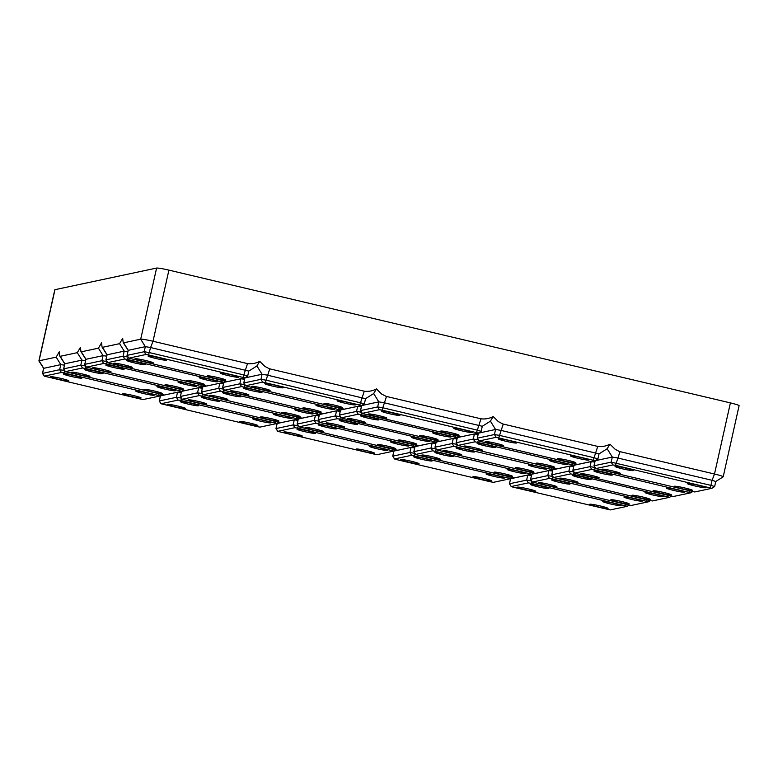 <?xml version="1.0" encoding="UTF-8"?>
<svg xmlns="http://www.w3.org/2000/svg" width="778" height="778" viewBox="0 0 778 778"><rect width="100%" height="100%" fill="white"/><g stroke="black" fill="none" stroke-linecap="round" stroke-linejoin="round"><path stroke-width="1.17" d="M133.534 395.574A9.404 0.71 12.6 0 1 141.081 397.976A9.404 0.71 12.6 0 1 130.266 396.274A9.404 0.71 12.6 0 1 122.72 393.872A9.404 0.71 12.6 0 1 133.534 395.574M61.268 378.487A9.404 0.71 12.6 0 1 68.814 380.889A9.404 0.71 12.6 0 1 58 379.187A9.404 0.71 12.6 0 1 50.453 376.785A9.404 0.71 12.6 0 1 61.268 378.487M146.624 392.802A9.404 0.71 12.6 0 1 154.161 395.195A9.404 0.71 12.6 0 1 143.347 393.493A9.404 0.71 12.6 0 1 135.81 391.091A9.404 0.71 12.6 0 1 146.624 392.802M74.348 375.706A9.404 0.71 12.6 0 1 81.894 378.108A9.404 0.71 12.6 0 1 71.08 376.406A9.404 0.71 12.6 0 1 63.533 374.004A9.404 0.71 12.6 0 1 74.348 375.706M160.336 395.876L64.01 372.915L61.384 372.477L44.249 376.144L140.604 399.065L143.23 399.513L160.375 395.934M64.448 365.154L60.801 364.629L43.626 368.334L38.919 360.953A10.853 0.817 -167.4 0 1 38.9 360.895A10.853 0.817 -167.4 0 1 39.065 360.798L56.172 357.16L59.274 351.851L59.809 356.091L64.759 363.841M64.652 370.513L59.663 369.696L42.489 373.401L43.617 368.305M168.914 270.131L153.013 341.25L247.521 363.598C251.78 364.123 255.855 363.365 259.735 361.342L264.831 366.38L269.373 368.762L364.269 391.198C368.529 391.723 372.594 390.974 376.474 388.951L381.57 393.979L386.121 396.362L481.008 418.807C485.268 419.332 489.343 418.574 493.223 416.551L498.319 421.588L502.86 423.971L597.757 446.416C602.016 446.932 606.081 446.183 609.962 444.16L615.058 449.188L619.23 451.464L714.496 474.016L712.065 480.298L715.779 481.485L723.161 476.836A10.853 0.817 -167.4 0 0 723.2 476.788L739.1 405.669A10.853 0.817 -167.4 0 0 730.396 402.897L168.914 270.131A10.853 0.817 -167.4 0 0 156.602 268.07L54.966 289.679A10.853 0.817 -167.4 0 0 54.8 289.776L38.9 360.895M622.585 468.852A9.404 0.71 12.6 0 1 615.038 466.45A9.404 0.71 12.6 0 1 625.852 468.161A9.404 0.71 12.6 0 1 633.399 470.554A9.404 0.71 12.6 0 1 622.585 468.852M85.58 360.661L81.933 360.136L64.827 363.773L60.198 356.305L77.304 352.667L80.406 347.358L80.941 351.598L85.891 359.348L84.753 364.415L86.514 367.158L185.495 390.527L202.63 386.88L106.275 363.929L103.649 363.491L86.543 367.128M106.712 356.168L103.066 355.643L85.959 359.28L81.33 351.812L98.436 348.174L101.539 342.865L102.074 347.105L107.024 354.856M127.845 351.675L124.198 351.15L107.092 354.787L102.463 347.319L119.569 343.681L122.671 338.372L123.206 342.612L128.156 350.363M365.524 398.696L267.321 375.142L262.069 374.257L244.963 377.894L247.667 376.134L243.952 374.957L149.444 352.609L144.193 351.724L127.086 355.361L128.224 350.295L123.595 342.826L140.701 339.189L145.33 346.657L128.146 350.333L127.018 355.429L128.778 358.172L225.134 381.103L227.76 381.541L244.895 377.894L148.54 354.943L145.914 354.505L128.778 358.172M694.851 485.939A9.404 0.71 12.6 0 1 687.314 483.546A9.404 0.71 12.6 0 1 698.129 485.248A9.404 0.71 12.6 0 1 705.665 487.65A9.404 0.71 12.6 0 1 694.851 485.939M694.735 491.959L711.87 488.312L615.515 465.361L612.889 464.923L595.754 468.599L694.735 491.959M681.771 488.72A9.404 0.71 12.6 0 1 674.234 486.328A9.404 0.71 12.6 0 1 685.048 488.03A9.404 0.71 12.6 0 1 692.585 490.432A9.404 0.71 12.6 0 1 681.771 488.72M609.505 471.633A9.404 0.71 12.6 0 1 601.958 469.231A9.404 0.71 12.6 0 1 612.772 470.943A9.404 0.71 12.6 0 1 620.319 473.335A9.404 0.71 12.6 0 1 609.505 471.633M181.196 392.754L177.54 392.229L160.433 395.866L159.227 400.981L160.988 403.753L257.353 426.675L259.978 427.112L277.114 423.465L180.759 400.514L178.133 400.077L160.988 403.753M181.391 398.122L176.412 397.295L159.227 400.981M187.819 404.006A9.404 0.71 12.6 0 1 180.282 401.613A9.404 0.71 12.6 0 1 191.096 403.315A9.404 0.71 12.6 0 1 198.633 405.717A9.404 0.71 12.6 0 1 187.819 404.006M260.095 421.102A9.404 0.71 12.6 0 1 252.549 418.7A9.404 0.71 12.6 0 1 263.363 420.402A9.404 0.71 12.6 0 1 270.909 422.804A9.404 0.71 12.6 0 1 260.095 421.102M178.016 406.097A9.404 0.71 12.6 0 1 185.553 408.499A9.404 0.71 12.6 0 1 174.739 406.787A9.404 0.71 12.6 0 1 167.202 404.395A9.404 0.71 12.6 0 1 178.016 406.097M250.283 423.183A9.404 0.71 12.6 0 1 257.829 425.585A9.404 0.71 12.6 0 1 247.015 423.884A9.404 0.71 12.6 0 1 239.468 421.481A9.404 0.71 12.6 0 1 250.283 423.183M105.886 359.893L107.092 354.787L105.886 359.922L107.646 362.665L109.494 363.248L206.627 386.034L223.763 382.387L127.407 359.436L124.781 358.998L107.675 362.636L105.954 359.854L123.06 356.217L124.781 358.998M714.622 486.571L711.87 488.312L714.642 486.551L710.927 485.375L712.065 480.298L617.557 457.96L612.305 457.075L595.092 460.722M710.022 487.709L710.927 485.375L611.168 462.142L594.061 465.779L595.754 468.599M128.049 357.034L123.06 356.217L124.198 351.15L119.569 343.681M244.593 379.275L240.937 378.75L223.724 382.397M244.788 384.643L239.809 383.826L222.703 387.463L224.385 390.274L226.242 390.848L320.75 413.196L323.376 413.633L340.482 409.996L241.53 386.598L224.385 390.274M297.945 420.363L294.288 419.838L277.104 423.514L275.976 428.581L277.736 431.352L376.717 454.722L393.853 451.075L297.497 428.124L294.872 427.686L277.736 431.352M298.139 425.722L293.15 424.905L275.976 428.581M310.412 410.405A9.404 0.71 12.6 0 1 302.866 408.003A9.404 0.71 12.6 0 1 313.68 409.705A9.404 0.71 12.6 0 1 321.226 412.107A9.404 0.71 12.6 0 1 310.412 410.405M363.754 451.483A9.404 0.71 12.6 0 1 356.207 449.081A9.404 0.71 12.6 0 1 367.031 450.793A9.404 0.71 12.6 0 1 374.568 453.185A9.404 0.71 12.6 0 1 363.754 451.483M304.568 431.615A9.404 0.71 12.6 0 1 297.021 429.213A9.404 0.71 12.6 0 1 307.835 430.915A9.404 0.71 12.6 0 1 315.382 433.317A9.404 0.71 12.6 0 1 304.568 431.615M376.834 448.702A9.404 0.71 12.6 0 1 369.297 446.3A9.404 0.71 12.6 0 1 380.111 448.011A9.404 0.71 12.6 0 1 387.648 450.404A9.404 0.71 12.6 0 1 376.834 448.702M294.755 433.696A9.404 0.71 12.6 0 1 302.302 436.098A9.404 0.71 12.6 0 1 291.487 434.396A9.404 0.71 12.6 0 1 283.941 431.994A9.404 0.71 12.6 0 1 294.755 433.696M414.684 447.963L411.027 447.438L393.824 451.084M414.878 453.331L409.899 452.514L392.793 456.141L394.475 458.962L396.333 459.535L490.84 481.883L493.466 482.321L510.572 478.684L411.62 455.286L394.475 458.962M248.785 371.087L150.582 347.533L153.013 341.25A10.853 0.817 -167.4 0 0 140.701 339.189L156.602 268.07M196.931 382.105A9.404 0.71 12.6 0 1 204.478 384.497A9.404 0.71 12.6 0 1 193.664 382.795A9.404 0.71 12.6 0 1 186.117 380.393A9.404 0.71 12.6 0 1 196.931 382.105M124.665 365.008A9.404 0.71 12.6 0 1 132.211 367.411A9.404 0.71 12.6 0 1 121.397 365.709A9.404 0.71 12.6 0 1 113.851 363.307A9.404 0.71 12.6 0 1 124.665 365.008M206.744 380.014A9.404 0.71 12.6 0 1 199.197 377.612A9.404 0.71 12.6 0 1 210.021 379.324A9.404 0.71 12.6 0 1 217.558 381.716A9.404 0.71 12.6 0 1 206.744 380.014M134.477 362.927A9.404 0.71 12.6 0 1 126.931 360.525A9.404 0.71 12.6 0 1 137.745 362.237A9.404 0.71 12.6 0 1 145.292 364.629A9.404 0.71 12.6 0 1 134.477 362.927M480.503 479.092A9.404 0.71 12.6 0 1 472.956 476.69A9.404 0.71 12.6 0 1 483.77 478.392A9.404 0.71 12.6 0 1 491.317 480.794A9.404 0.71 12.6 0 1 480.503 479.092M421.316 459.214A9.404 0.71 12.6 0 1 413.77 456.822A9.404 0.71 12.6 0 1 424.584 458.524A9.404 0.71 12.6 0 1 432.13 460.926A9.404 0.71 12.6 0 1 421.316 459.214M493.583 476.311A9.404 0.71 12.6 0 1 486.036 473.909A9.404 0.71 12.6 0 1 496.85 475.611A9.404 0.71 12.6 0 1 504.397 478.013A9.404 0.71 12.6 0 1 493.583 476.311M411.504 461.305A9.404 0.71 12.6 0 1 419.041 463.707A9.404 0.71 12.6 0 1 408.226 461.996A9.404 0.71 12.6 0 1 400.689 459.604A9.404 0.71 12.6 0 1 411.504 461.305M531.432 475.572L527.776 475.047L510.601 478.752M510.65 478.645L509.464 483.79L511.224 486.561L513.072 487.145L610.205 509.93L627.321 506.293L530.985 483.333L528.359 482.895L511.253 486.532L509.532 483.751L526.638 480.114L528.359 482.895M354.885 420.917A9.404 0.71 12.6 0 1 347.338 418.515A9.404 0.71 12.6 0 1 358.152 420.227A9.404 0.71 12.6 0 1 365.699 422.619A9.404 0.71 12.6 0 1 354.885 420.917M251.216 390.537A9.404 0.71 12.6 0 1 243.679 388.134A9.404 0.71 12.6 0 1 254.494 389.836A9.404 0.71 12.6 0 1 262.03 392.238A9.404 0.71 12.6 0 1 251.216 390.537M597.241 506.692A9.404 0.71 12.6 0 1 589.705 504.29A9.404 0.71 12.6 0 1 600.519 506.001A9.404 0.71 12.6 0 1 608.056 508.394A9.404 0.71 12.6 0 1 597.241 506.692M538.055 486.824A9.404 0.71 12.6 0 1 530.508 484.422A9.404 0.71 12.6 0 1 541.323 486.124A9.404 0.71 12.6 0 1 548.869 488.526A9.404 0.71 12.6 0 1 538.055 486.824M610.331 503.911A9.404 0.71 12.6 0 1 602.785 501.509A9.404 0.71 12.6 0 1 613.599 503.22A9.404 0.71 12.6 0 1 621.145 505.612A9.404 0.71 12.6 0 1 610.331 503.911M528.243 488.905A9.404 0.71 12.6 0 1 535.789 491.307A9.404 0.71 12.6 0 1 524.975 489.605A9.404 0.71 12.6 0 1 517.428 487.203A9.404 0.71 12.6 0 1 528.243 488.905M531.627 480.93L526.638 480.114L527.766 475.027M552.565 471.079L548.908 470.554L531.724 474.23L530.596 479.297L532.356 482.068L628.712 505L631.337 505.437L648.473 501.791L552.117 478.84L549.492 478.402L532.356 482.068M552.759 476.437L547.77 475.621L530.596 479.297M559.188 482.331A9.404 0.71 12.6 0 1 551.641 479.929A9.404 0.71 12.6 0 1 562.455 481.631A9.404 0.71 12.6 0 1 570.002 484.033A9.404 0.71 12.6 0 1 559.188 482.331M631.464 499.418A9.404 0.71 12.6 0 1 623.917 497.016A9.404 0.71 12.6 0 1 634.731 498.727A9.404 0.71 12.6 0 1 642.278 501.12A9.404 0.71 12.6 0 1 631.464 499.418M549.375 484.412A9.404 0.71 12.6 0 1 556.922 486.814A9.404 0.71 12.6 0 1 546.107 485.112A9.404 0.71 12.6 0 1 538.561 482.71A9.404 0.71 12.6 0 1 549.375 484.412M621.651 501.509A9.404 0.71 12.6 0 1 629.188 503.901A9.404 0.71 12.6 0 1 618.374 502.199A9.404 0.71 12.6 0 1 610.837 499.797A9.404 0.71 12.6 0 1 621.651 501.509M435.816 443.47L432.16 442.945L414.995 446.65M436.011 448.838L431.031 448.021L413.925 451.658L415.608 454.469L417.465 455.042L511.973 477.391L514.598 477.828L531.705 474.191L432.753 450.793L415.608 454.469M442.449 454.722A9.404 0.71 12.6 0 1 434.902 452.329A9.404 0.71 12.6 0 1 445.716 454.031A9.404 0.71 12.6 0 1 453.263 456.433A9.404 0.71 12.6 0 1 442.449 454.722M514.715 471.818A9.404 0.71 12.6 0 1 507.168 469.416A9.404 0.71 12.6 0 1 517.983 471.118A9.404 0.71 12.6 0 1 525.529 473.52A9.404 0.71 12.6 0 1 514.715 471.818M432.636 456.812A9.404 0.71 12.6 0 1 440.173 459.214A9.404 0.71 12.6 0 1 429.359 457.503A9.404 0.71 12.6 0 1 421.822 455.111A9.404 0.71 12.6 0 1 432.636 456.812M504.903 473.899A9.404 0.71 12.6 0 1 512.449 476.301A9.404 0.71 12.6 0 1 501.635 474.599A9.404 0.71 12.6 0 1 494.088 472.197A9.404 0.71 12.6 0 1 504.903 473.899M594.83 462.093L591.173 461.568L573.999 465.273M427.151 438.004A9.404 0.71 12.6 0 1 419.605 435.602A9.404 0.71 12.6 0 1 430.419 437.314A9.404 0.71 12.6 0 1 437.965 439.706A9.404 0.71 12.6 0 1 427.151 438.004M218.064 377.612A9.404 0.71 12.6 0 1 225.61 380.004A9.404 0.71 12.6 0 1 214.796 378.303A9.404 0.71 12.6 0 1 207.249 375.9A9.404 0.71 12.6 0 1 218.064 377.612M367.965 418.136A9.404 0.71 12.6 0 1 360.418 415.734A9.404 0.71 12.6 0 1 371.232 417.446A9.404 0.71 12.6 0 1 378.779 419.838A9.404 0.71 12.6 0 1 367.965 418.136M148.54 354.943L150.582 347.533L145.33 346.657L144.193 351.724L145.914 354.505M128.808 358.143L127.018 355.4M448.284 433.511A9.404 0.71 12.6 0 1 440.737 431.119A9.404 0.71 12.6 0 1 451.551 432.821A9.404 0.71 12.6 0 1 459.098 435.223A9.404 0.71 12.6 0 1 448.284 433.511M723.2 476.788A10.853 0.817 -167.4 0 0 714.496 474.016L730.396 402.897M440.231 435.223A9.404 0.71 12.6 0 1 432.694 432.831A9.404 0.71 12.6 0 1 443.509 434.532A9.404 0.71 12.6 0 1 451.046 436.925A9.404 0.71 12.6 0 1 440.231 435.223M609.962 444.16L607.141 448.741M323.492 407.623A9.404 0.71 12.6 0 1 315.946 405.221A9.404 0.71 12.6 0 1 326.76 406.923A9.404 0.71 12.6 0 1 334.307 409.325A9.404 0.71 12.6 0 1 323.492 407.623M241.404 392.618A9.404 0.71 12.6 0 1 248.95 395.02A9.404 0.71 12.6 0 1 238.136 393.318A9.404 0.71 12.6 0 1 230.589 390.916A9.404 0.71 12.6 0 1 241.404 392.618M342.981 418.457L437.489 440.805L440.115 441.243L457.25 437.596L360.895 414.645L358.269 414.207L341.163 417.844L342.981 418.457M595.024 467.452L590.035 466.635L572.929 470.272L574.621 473.092L576.469 473.666L670.976 496.014L673.602 496.452L690.718 492.814L594.382 469.854L591.757 469.416L574.621 473.092M145.797 360.525A9.404 0.71 12.6 0 1 153.344 362.918A9.404 0.71 12.6 0 1 142.53 361.216A9.404 0.71 12.6 0 1 134.983 358.814A9.404 0.71 12.6 0 1 145.797 360.525M227.876 375.521A9.404 0.71 12.6 0 1 220.33 373.129A9.404 0.71 12.6 0 1 231.144 374.831A9.404 0.71 12.6 0 1 238.69 377.223A9.404 0.71 12.6 0 1 227.876 375.521M155.61 358.434A9.404 0.71 12.6 0 1 148.063 356.032A9.404 0.71 12.6 0 1 158.877 357.744A9.404 0.71 12.6 0 1 166.424 360.136A9.404 0.71 12.6 0 1 155.61 358.434M85.784 366.02L80.795 365.203L63.689 368.84L64.827 363.773L63.621 368.908L65.381 371.651L164.362 395.02L181.469 391.383L179.65 390.77L85.142 368.422L82.517 367.984L65.41 371.621L63.621 368.879M202.329 388.261L198.672 387.736L181.566 391.373L180.36 396.488L182.12 399.26L278.485 422.182L281.111 422.619L298.246 419.05M202.523 393.629L197.544 392.812L180.36 396.488M319.077 415.87L315.421 415.345L298.237 419.021L199.265 395.584L182.12 399.26M319.272 421.229L314.283 420.412L297.118 424.117L298.237 419.031M316.004 423.193L298.869 426.859L395.224 449.781L397.85 450.229L414.985 446.582L316.004 423.193L314.283 420.412L315.411 415.326M325.7 427.122A9.404 0.71 12.6 0 1 318.153 424.72A9.404 0.71 12.6 0 1 328.968 426.422A9.404 0.71 12.6 0 1 336.514 428.824A9.404 0.71 12.6 0 1 325.7 427.122M397.966 444.209A9.404 0.71 12.6 0 1 390.43 441.807A9.404 0.71 12.6 0 1 401.244 443.518A9.404 0.71 12.6 0 1 408.781 445.911A9.404 0.71 12.6 0 1 397.966 444.209M315.887 429.203A9.404 0.71 12.6 0 1 323.434 431.605A9.404 0.71 12.6 0 1 312.62 429.903A9.404 0.71 12.6 0 1 305.073 427.501A9.404 0.71 12.6 0 1 315.887 429.203M388.154 446.3A9.404 0.71 12.6 0 1 395.701 448.692A9.404 0.71 12.6 0 1 384.886 446.99A9.404 0.71 12.6 0 1 377.34 444.588A9.404 0.71 12.6 0 1 388.154 446.3M208.951 399.513A9.404 0.71 12.6 0 1 201.414 397.12A9.404 0.71 12.6 0 1 212.229 398.822A9.404 0.71 12.6 0 1 219.766 401.224A9.404 0.71 12.6 0 1 208.951 399.513M281.228 416.609A9.404 0.71 12.6 0 1 273.681 414.207A9.404 0.71 12.6 0 1 284.495 415.909A9.404 0.71 12.6 0 1 292.042 418.311A9.404 0.71 12.6 0 1 281.228 416.609M199.149 401.604A9.404 0.71 12.6 0 1 206.685 404.006A9.404 0.71 12.6 0 1 195.871 402.294A9.404 0.71 12.6 0 1 188.334 399.902A9.404 0.71 12.6 0 1 199.149 401.604M271.415 418.69A9.404 0.71 12.6 0 1 278.962 421.093A9.404 0.71 12.6 0 1 268.147 419.391A9.404 0.71 12.6 0 1 260.601 416.989A9.404 0.71 12.6 0 1 271.415 418.69M154.666 391.091A9.404 0.71 12.6 0 1 162.213 393.483A9.404 0.71 12.6 0 1 151.399 391.781A9.404 0.71 12.6 0 1 143.852 389.379A9.404 0.71 12.6 0 1 154.666 391.091M82.4 373.994A9.404 0.71 12.6 0 1 89.947 376.396A9.404 0.71 12.6 0 1 79.132 374.695A9.404 0.71 12.6 0 1 71.586 372.292A9.404 0.71 12.6 0 1 82.4 373.994M164.479 389A9.404 0.71 12.6 0 1 156.942 386.598A9.404 0.71 12.6 0 1 167.756 388.31A9.404 0.71 12.6 0 1 175.293 390.702A9.404 0.71 12.6 0 1 164.479 389M92.212 371.913A9.404 0.71 12.6 0 1 84.666 369.511A9.404 0.71 12.6 0 1 95.48 371.213A9.404 0.71 12.6 0 1 103.027 373.615A9.404 0.71 12.6 0 1 92.212 371.913M106.917 361.527L101.928 360.71L84.821 364.347L85.881 359.319M175.799 386.598A9.404 0.71 12.6 0 1 183.345 388.99A9.404 0.71 12.6 0 1 172.531 387.288A9.404 0.71 12.6 0 1 164.985 384.886A9.404 0.71 12.6 0 1 175.799 386.598M103.532 369.501A9.404 0.71 12.6 0 1 111.079 371.903A9.404 0.71 12.6 0 1 100.265 370.202A9.404 0.71 12.6 0 1 92.718 367.8A9.404 0.71 12.6 0 1 103.532 369.501M185.611 384.507A9.404 0.71 12.6 0 1 178.065 382.105A9.404 0.71 12.6 0 1 188.889 383.817A9.404 0.71 12.6 0 1 196.426 386.209A9.404 0.71 12.6 0 1 185.611 384.507M113.345 367.42A9.404 0.71 12.6 0 1 105.798 365.018A9.404 0.71 12.6 0 1 116.612 366.72A9.404 0.71 12.6 0 1 124.159 369.122A9.404 0.71 12.6 0 1 113.345 367.42M461.364 430.73A9.404 0.71 12.6 0 1 453.827 428.338A9.404 0.71 12.6 0 1 464.641 430.039A9.404 0.71 12.6 0 1 472.178 432.442A9.404 0.71 12.6 0 1 461.364 430.73M364.114 413.964L458.621 436.312L461.247 436.75L478.382 433.103L382.027 410.152L379.401 409.714L362.295 413.351L364.114 413.964M389.097 413.643A9.404 0.71 12.6 0 1 381.551 411.241A9.404 0.71 12.6 0 1 392.365 412.953A9.404 0.71 12.6 0 1 399.911 415.345A9.404 0.71 12.6 0 1 389.097 413.643M490.587 421.054L482.292 426.276L481.154 431.343L478.382 433.103L481.135 431.362L477.439 430.166L382.932 407.818L377.68 406.933L360.574 410.57L362.266 413.39M482.292 426.276L384.069 402.741L378.818 401.866L361.644 405.571M376.017 416.425A9.404 0.71 12.6 0 1 368.471 414.022A9.404 0.71 12.6 0 1 379.285 415.734A9.404 0.71 12.6 0 1 386.831 418.126A9.404 0.71 12.6 0 1 376.017 416.425M259.735 361.342L256.915 365.923M259.269 388.825A9.404 0.71 12.6 0 1 251.722 386.423A9.404 0.71 12.6 0 1 262.536 388.125A9.404 0.71 12.6 0 1 270.083 390.527A9.404 0.71 12.6 0 1 259.269 388.825M362.295 413.351L360.574 410.57L361.682 405.464L364.415 403.743L266.193 380.209L260.941 379.333L243.835 382.971L245.517 385.781L247.375 386.355L341.882 408.703L344.508 409.14L361.614 405.503L262.663 382.105L245.517 385.781M493.223 416.551L490.403 421.131M344.625 403.13A9.404 0.71 12.6 0 1 337.078 400.728A9.404 0.71 12.6 0 1 347.892 402.43A9.404 0.71 12.6 0 1 355.439 404.832A9.404 0.71 12.6 0 1 344.625 403.13M376.474 388.951L373.654 393.532M272.349 386.044A9.404 0.71 12.6 0 1 264.812 383.642A9.404 0.71 12.6 0 1 275.626 385.343A9.404 0.71 12.6 0 1 283.163 387.745A9.404 0.71 12.6 0 1 272.349 386.044M331.545 405.912A9.404 0.71 12.6 0 1 323.998 403.51A9.404 0.71 12.6 0 1 334.812 405.212A9.404 0.71 12.6 0 1 342.359 407.614A9.404 0.71 12.6 0 1 331.545 405.912M361.332 406.884L357.686 406.359L340.472 410.006M361.537 412.243L356.548 411.426L339.441 415.063L341.134 417.874M245.547 385.742L243.835 382.971L244.856 377.904L247.647 376.153M573.697 466.586L570.041 466.061L552.866 469.766L453.885 446.3L436.74 449.976L533.105 472.898L535.731 473.335L552.837 469.698M573.892 471.945L568.903 471.128L551.738 474.833L552.857 469.737M553.518 477.546L649.844 500.507L652.47 500.944L669.605 497.298L573.25 474.347L570.624 473.909L553.518 477.546L551.797 474.765L552.915 469.659M580.32 477.838A9.404 0.71 12.6 0 1 572.773 475.436A9.404 0.71 12.6 0 1 583.588 477.147A9.404 0.71 12.6 0 1 591.134 479.54A9.404 0.71 12.6 0 1 580.32 477.838M652.586 494.925A9.404 0.71 12.6 0 1 645.05 492.523A9.404 0.71 12.6 0 1 655.864 494.234A9.404 0.71 12.6 0 1 663.41 496.627A9.404 0.71 12.6 0 1 652.586 494.925M570.507 479.929A9.404 0.71 12.6 0 1 578.054 482.321A9.404 0.71 12.6 0 1 567.24 480.619A9.404 0.71 12.6 0 1 559.693 478.217A9.404 0.71 12.6 0 1 570.507 479.929M642.784 497.016A9.404 0.71 12.6 0 1 650.32 499.408A9.404 0.71 12.6 0 1 639.506 497.706A9.404 0.71 12.6 0 1 631.969 495.304A9.404 0.71 12.6 0 1 642.784 497.016M456.949 438.977L453.292 438.452L436.186 442.089L434.98 447.204L436.74 449.976M457.143 444.345L452.164 443.528L434.98 447.204M463.581 450.238A9.404 0.71 12.6 0 1 456.034 447.836A9.404 0.71 12.6 0 1 466.849 449.538A9.404 0.71 12.6 0 1 474.395 451.94A9.404 0.71 12.6 0 1 463.581 450.238M535.847 467.325A9.404 0.71 12.6 0 1 528.301 464.923A9.404 0.71 12.6 0 1 539.115 466.625A9.404 0.71 12.6 0 1 546.662 469.027A9.404 0.71 12.6 0 1 535.847 467.325M453.769 452.319A9.404 0.71 12.6 0 1 461.305 454.722A9.404 0.71 12.6 0 1 450.491 453.01A9.404 0.71 12.6 0 1 442.954 450.618A9.404 0.71 12.6 0 1 453.769 452.319M526.035 469.406A9.404 0.71 12.6 0 1 533.582 471.808A9.404 0.71 12.6 0 1 522.767 470.106A9.404 0.71 12.6 0 1 515.221 467.704A9.404 0.71 12.6 0 1 526.035 469.406M223.461 383.768L219.804 383.243L202.591 386.89M223.656 389.136L218.676 388.319L201.502 392.024L202.63 386.929M340.21 411.377L336.553 410.852L319.379 414.557M340.404 416.736L335.415 415.919L318.309 419.556L320.001 422.366L321.849 422.95L416.356 445.298L418.982 445.736L436.088 442.099L339.762 419.138L337.137 418.7L320.001 422.366M346.832 422.629A9.404 0.71 12.6 0 1 339.286 420.227A9.404 0.71 12.6 0 1 350.1 421.939A9.404 0.71 12.6 0 1 357.647 424.331A9.404 0.71 12.6 0 1 346.832 422.629M419.099 439.716A9.404 0.71 12.6 0 1 411.562 437.314A9.404 0.71 12.6 0 1 422.376 439.025A9.404 0.71 12.6 0 1 429.913 441.418A9.404 0.71 12.6 0 1 419.099 439.716M337.02 424.71A9.404 0.71 12.6 0 1 344.566 427.112A9.404 0.71 12.6 0 1 333.752 425.41A9.404 0.71 12.6 0 1 326.206 423.008A9.404 0.71 12.6 0 1 337.02 424.71M409.286 441.807A9.404 0.71 12.6 0 1 416.833 444.199A9.404 0.71 12.6 0 1 406.019 442.497A9.404 0.71 12.6 0 1 398.472 440.095A9.404 0.71 12.6 0 1 409.286 441.807M220.398 391.091L203.252 394.767L299.618 417.689L302.243 418.126L319.379 414.48L220.398 391.091L218.676 388.319L219.795 383.233M230.084 395.02A9.404 0.71 12.6 0 1 222.547 392.627A9.404 0.71 12.6 0 1 233.361 394.329A9.404 0.71 12.6 0 1 240.898 396.731A9.404 0.71 12.6 0 1 230.084 395.02M302.36 412.116A9.404 0.71 12.6 0 1 294.813 409.714A9.404 0.71 12.6 0 1 305.628 411.416A9.404 0.71 12.6 0 1 313.174 413.818A9.404 0.71 12.6 0 1 302.36 412.116M220.281 397.111A9.404 0.71 12.6 0 1 227.818 399.513A9.404 0.71 12.6 0 1 217.004 397.801A9.404 0.71 12.6 0 1 209.457 395.409A9.404 0.71 12.6 0 1 220.281 397.111M292.547 414.197A9.404 0.71 12.6 0 1 300.094 416.6A9.404 0.71 12.6 0 1 289.28 414.898A9.404 0.71 12.6 0 1 281.733 412.496A9.404 0.71 12.6 0 1 292.547 414.197M607.326 448.653L599.031 453.895L500.808 430.351L495.557 429.466L478.392 433.181M595.141 460.693L597.883 458.971L594.188 457.765L499.68 435.417L494.429 434.542L477.322 438.179L479.005 440.99L480.862 441.564L575.37 463.912L577.996 464.349L595.131 460.712L496.15 437.314L479.005 440.99M505.836 441.252A9.404 0.71 12.6 0 1 498.299 438.85A9.404 0.71 12.6 0 1 509.113 440.552A9.404 0.71 12.6 0 1 516.66 442.954A9.404 0.71 12.6 0 1 505.836 441.252M492.756 444.034A9.404 0.71 12.6 0 1 485.219 441.632A9.404 0.71 12.6 0 1 496.033 443.334A9.404 0.71 12.6 0 1 503.57 445.736A9.404 0.71 12.6 0 1 492.756 444.034M565.032 461.121A9.404 0.71 12.6 0 1 557.486 458.719A9.404 0.71 12.6 0 1 568.3 460.42A9.404 0.71 12.6 0 1 575.846 462.822A9.404 0.71 12.6 0 1 565.032 461.121M578.112 458.339A9.404 0.71 12.6 0 1 570.566 455.937A9.404 0.71 12.6 0 1 581.38 457.639A9.404 0.71 12.6 0 1 588.927 460.041A9.404 0.71 12.6 0 1 578.112 458.339M595.131 460.712L597.903 458.952L599.031 453.875M601.452 473.345A9.404 0.71 12.6 0 1 593.906 470.943A9.404 0.71 12.6 0 1 604.72 472.654A9.404 0.71 12.6 0 1 612.267 475.047A9.404 0.71 12.6 0 1 601.452 473.345M673.719 490.432A9.404 0.71 12.6 0 1 666.182 488.039A9.404 0.71 12.6 0 1 676.996 489.741A9.404 0.71 12.6 0 1 684.543 492.143A9.404 0.71 12.6 0 1 673.719 490.432M591.64 475.436A9.404 0.71 12.6 0 1 599.186 477.828A9.404 0.71 12.6 0 1 588.372 476.126A9.404 0.71 12.6 0 1 580.826 473.724A9.404 0.71 12.6 0 1 591.64 475.436M663.916 492.523A9.404 0.71 12.6 0 1 671.453 494.915A9.404 0.71 12.6 0 1 660.639 493.213A9.404 0.71 12.6 0 1 653.102 490.821A9.404 0.71 12.6 0 1 663.916 492.523M478.081 434.484L474.424 433.959L457.211 437.606M478.276 439.852L473.296 439.035L456.122 442.74L457.25 437.644M457.911 445.444L554.237 468.405L556.863 468.842L573.999 465.195L475.018 441.807L457.911 445.444L456.19 442.672L457.318 437.596M484.713 445.745A9.404 0.71 12.6 0 1 477.167 443.343A9.404 0.71 12.6 0 1 487.981 445.045A9.404 0.71 12.6 0 1 495.528 447.447A9.404 0.71 12.6 0 1 484.713 445.745M556.98 462.832A9.404 0.71 12.6 0 1 549.433 460.43A9.404 0.71 12.6 0 1 560.248 462.132A9.404 0.71 12.6 0 1 567.794 464.534A9.404 0.71 12.6 0 1 556.98 462.832M474.901 447.827A9.404 0.71 12.6 0 1 482.438 450.229A9.404 0.71 12.6 0 1 471.624 448.527A9.404 0.71 12.6 0 1 464.087 446.125A9.404 0.71 12.6 0 1 474.901 447.827M547.167 464.913A9.404 0.71 12.6 0 1 554.714 467.315A9.404 0.71 12.6 0 1 543.9 465.614A9.404 0.71 12.6 0 1 536.353 463.211A9.404 0.71 12.6 0 1 547.167 464.913M162.213 394.689L160.375 395.846L162.232 394.689M159.033 393.94L158.518 395.263M54.966 289.679L39.065 360.798L43.694 368.266L42.557 373.333L44.278 376.114M56.172 357.16L60.801 364.629L59.663 369.696L61.384 372.477M64.827 370.795L64.01 372.915M177.53 392.219L176.412 397.295L178.133 400.077M160.414 395.837L159.305 400.933L161.027 403.714M181.575 398.404L180.759 400.514M278.962 422.289L277.124 423.456L278.971 422.289M275.772 421.54L275.266 422.862M619.988 451.668L615.515 465.361M607.161 448.76L612.305 457.075L611.168 462.142L612.889 464.923M595.18 460.673L594.061 465.779L595.783 468.56M240.927 378.74L239.809 383.826L241.53 386.598M277.163 423.436L276.044 428.542L277.765 431.323M294.279 419.819L293.15 424.905L294.872 427.686M225.61 381.21L223.772 382.377L225.63 381.21M392.715 456.19L393.853 451.114L395.72 449.898L393.863 451.055M392.52 449.149L392.005 450.472M298.324 426.004L297.497 428.124M393.901 451.046L392.793 456.141L394.514 458.923M411.027 447.428L409.899 452.514L411.62 455.286M339.169 408.061L338.663 409.393M244.973 384.925L244.156 387.045M223.811 382.358L222.703 387.463L224.414 390.235M512.449 477.498L510.611 478.665L512.459 477.498M509.269 476.749L508.754 478.071M415.063 453.613L414.246 455.733M222.43 380.461L221.915 381.784M128.224 357.316L127.407 359.436M629.188 505.107L627.35 506.264L629.207 505.107M626.008 504.358L625.493 505.681M531.812 481.212L530.985 483.333M531.782 474.152L530.664 479.258L532.385 482.039M650.32 500.614L648.482 501.771M647.14 499.865L646.625 501.188M552.944 476.719L552.117 478.84M548.898 470.534L547.77 475.621L549.492 478.402M416.833 445.405L414.995 446.562L413.925 451.658L415.647 454.43M533.582 473.005L531.744 474.172M530.392 472.256L529.886 473.578M436.195 449.12L435.379 451.24M432.16 442.935L431.031 448.021L432.753 450.793M591.163 461.558L590.035 466.635L591.757 469.416M574.047 465.166L572.929 470.272L574.65 473.053M342.359 408.81L340.521 409.977M247.521 363.598L243.047 377.291M77.304 352.667L81.933 360.136L80.795 365.203L82.517 367.984M181.546 391.344L180.438 396.44L182.149 399.221M198.662 387.726L197.544 392.812L199.265 395.584M298.295 418.943L297.177 424.049L298.898 426.83M413.653 444.656L413.137 445.979M319.457 421.511L318.63 423.631M300.094 417.796L298.256 418.963L300.104 417.796M296.904 417.047L296.399 418.37M202.708 393.911L201.891 396.031M181.498 391.373L183.365 390.196L181.507 391.353M180.165 389.447L179.65 390.77M85.959 366.302L85.142 368.422M204.478 385.703L202.64 386.861L204.497 385.703M201.298 384.954L200.782 386.277M107.092 361.809L106.275 363.929M98.436 348.174L103.066 355.643L101.928 360.71L103.649 363.491M386.501 396.459L382.027 410.152M373.673 393.551L378.818 401.866L377.68 406.933L379.401 409.714M481.008 418.807L476.535 432.5M256.925 365.952L262.069 374.257L260.941 379.333L262.663 382.105M269.762 368.86L265.288 382.552M459.098 436.419L457.26 437.586L459.117 436.419M364.269 391.198L359.796 404.9M455.918 435.67L455.402 436.993M357.676 406.349L356.548 411.426L358.269 414.207M361.712 412.534L360.895 414.645M671.453 496.121L669.615 497.288L671.472 496.121M668.273 495.372L667.757 496.695M574.076 472.236L573.25 474.347M570.031 466.051L568.903 471.128L570.624 473.909M436.166 442.06L435.058 447.165L436.779 449.937M554.714 468.512L552.876 469.679L554.724 468.521M551.524 467.763L551.019 469.095M457.328 444.627L456.511 446.747M453.282 438.442L452.164 443.528L453.885 446.3M202.679 386.851L201.57 391.956L203.282 394.728M319.427 414.45L318.309 419.556L320.03 422.337M336.543 410.833L335.415 415.919L337.137 418.7M436.118 442.089L437.985 440.912L436.127 442.069M434.785 440.163L434.27 441.486M340.579 417.018L339.762 419.138M321.226 413.303L319.388 414.47L321.236 413.312M318.037 412.554L317.531 413.877M223.84 389.418L223.023 391.538M340.55 409.957L339.441 415.063L341.163 417.844M597.757 446.416L593.283 460.109M503.249 424.068L498.776 437.761M490.412 421.161L495.557 429.466L494.429 434.542L496.15 437.314M478.431 433.074L477.322 438.179L479.044 440.951M692.585 491.628L690.747 492.795M689.405 490.879L688.89 492.202M595.209 467.743L594.382 469.854M575.846 464.019L574.008 465.186L575.856 464.028M572.657 463.27L572.151 464.602M478.46 440.134L477.643 442.254M474.415 433.949L473.296 439.035L475.018 441.807M44.249 376.144L42.489 373.401M715.779 481.485L714.642 486.551M510.562 478.684L509.464 483.79M648.473 501.791L650.34 500.614M531.724 474.24L533.591 473.014M416.852 445.405L414.985 446.582L413.847 451.697M257.1 365.845L248.795 371.077L247.667 376.134M340.511 409.987L342.369 408.82M595.121 460.751L593.993 465.818M298.869 426.859L297.118 424.117M86.514 367.158L84.753 364.415M361.634 405.552L360.506 410.609M364.415 403.743L365.543 398.667L373.839 393.444M553.489 477.575L551.738 474.833M318.241 419.595L319.34 414.499M203.252 394.767L201.502 392.024M223.763 382.436L222.625 387.502M340.501 410.035L339.373 415.102M361.644 405.494L364.396 403.763M244.895 377.943L243.757 383.009M478.344 433.113L477.245 438.218M573.96 465.215L572.861 470.311M690.738 492.805L692.605 491.628M457.872 445.483L456.122 442.74"/></g></svg>
